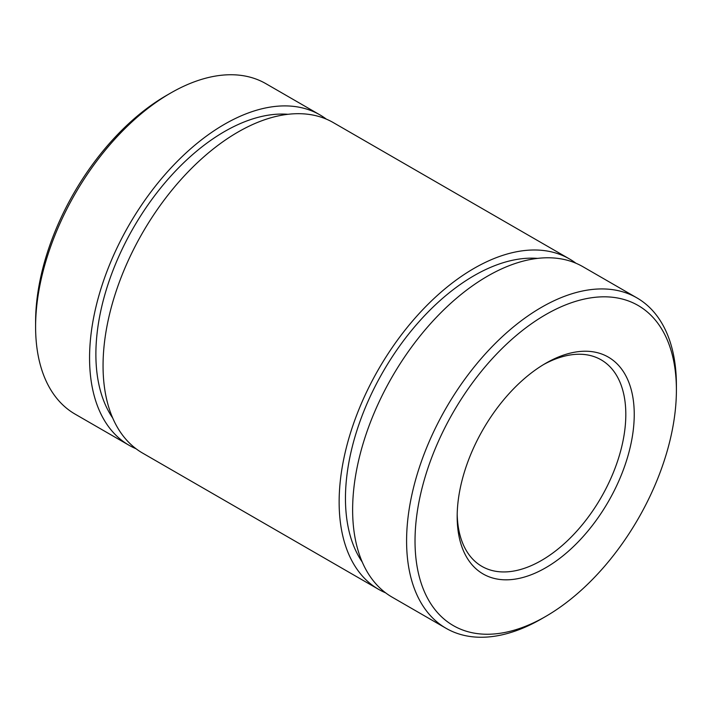 <?xml version="1.0" encoding="UTF-8"?>
<svg xmlns="http://www.w3.org/2000/svg" width="712" height="712" viewBox="0 0 712 712"><rect width="100%" height="100%" fill="white"/><g stroke="black" fill="none" stroke-linecap="round" stroke-linejoin="round"><path stroke-width="1.07" d="M136.063 448.765A190.789 110.146 -60 0 1 129.077 445.285A190.789 110.146 -60 0 1 129.077 224.983A190.789 110.146 -60 0 1 319.857 114.837A190.789 110.146 -60 0 1 326.363 119.144M112.674 417.962A181.845 104.984 -60 0 1 133.544 227.564A181.845 104.984 -60 0 1 287.995 114.294M385.637 592.856A190.789 110.146 -60 0 1 378.651 589.376L142.569 453.072A190.789 110.146 -60 0 1 142.569 232.771A190.789 110.146 -60 0 1 333.35 122.624L569.431 258.928A190.789 110.146 -60 0 1 575.937 263.235M378.651 589.376A190.789 110.146 -60 0 1 378.651 369.074A190.789 110.146 -60 0 1 569.431 258.928M362.248 562.053A181.845 104.984 -60 0 1 383.118 371.655A181.845 104.984 -60 0 1 537.569 258.385M545.712 616.441L541.494 618.87A190.789 110.146 -60 0 1 446.104 628.322L392.143 597.163A190.789 110.146 -60 0 1 392.143 376.862A190.789 110.146 -60 0 1 582.923 266.715L636.884 297.865A190.789 110.146 -60 0 1 676.4 385.21L676.4 390.078A184.826 106.711 -60 0 1 545.712 616.432A184.826 106.711 -60 0 1 545.712 616.441A184.826 106.711 -60 0 1 415.025 540.978A184.826 106.711 -60 0 1 545.712 314.624A184.826 106.711 -60 0 1 676.4 390.078M446.104 628.322A190.789 110.146 -60 0 1 446.104 408.02A190.789 110.146 -60 0 1 636.884 297.865M545.712 567.758A125.205 72.286 -60 0 1 457.175 516.645A125.205 72.286 -60 0 1 545.712 363.298A125.205 72.286 -60 0 1 634.241 414.411A125.205 72.286 -60 0 1 545.712 567.758M319.857 114.837L265.896 83.678A190.789 110.146 120 0 0 170.506 93.13L166.288 95.559A184.826 106.711 120 0 0 166.288 95.568A184.826 106.711 120 0 0 35.6 321.922L35.6 326.79A190.789 110.146 120 0 0 75.116 414.135L129.077 445.285M543.576 364.562A119.242 68.841 -60 0 1 601.115 359.827A119.242 68.841 -60 0 1 619.396 455.377A119.242 68.841 -60 0 1 541.494 560.451A119.242 68.841 -60 0 1 481.873 566.36A119.242 68.841 -60 0 1 457.202 514.162M166.288 95.568L170.506 93.13A190.789 110.146 120 0 0 35.6 326.79M545.712 616.432L541.494 618.87"/></g></svg>
